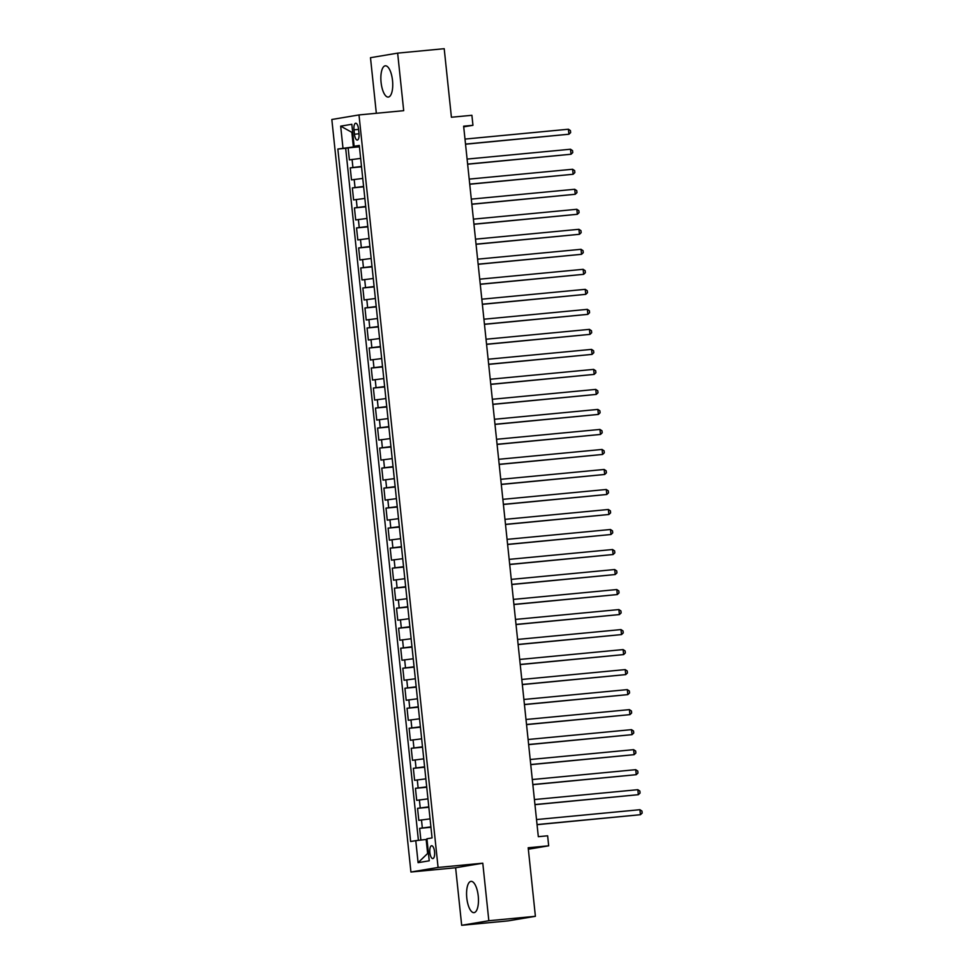 <?xml version="1.0" encoding="UTF-8"?>
<svg xmlns="http://www.w3.org/2000/svg" width="974" height="974" viewBox="0 0 974 974"><rect width="100%" height="100%" fill="white"/><g stroke="black" fill="none" stroke-linecap="round" stroke-linejoin="round"><path stroke-width="1.46" d="M478.246 896.043A15.706 5.795 -95.4 0 0 471.026 881.373A15.706 5.795 -95.4 0 0 466.789 897.967A15.706 5.795 -95.4 0 0 474.009 912.638A15.706 5.795 -95.4 0 0 478.246 896.043M392.522 80.477A15.706 5.795 -95.4 0 0 385.314 65.806A15.706 5.795 -95.4 0 0 381.077 82.4A15.706 5.795 -95.4 0 0 388.285 97.071A15.706 5.795 -95.4 0 0 392.522 80.477M434.562 851.751A6.441 2.374 -95.4 0 0 431.604 845.736A6.441 2.374 -95.4 0 0 429.863 852.542A6.441 2.374 -95.4 0 0 432.833 858.569A6.441 2.374 -95.4 0 0 434.562 851.751M461.676 925.3L508.233 920.868L535.396 916.303L488.838 920.734L482.787 863.195L438.081 867.457L410.931 872.022L455.625 867.761L461.676 925.3L488.838 920.734M438.081 867.457L358.992 114.932L331.83 119.498L410.931 872.022M358.992 114.932L403.699 110.671L397.648 53.132L370.485 57.697L376.329 113.288M397.648 53.132L444.205 48.7L451.412 117.245L471.903 115.297L472.95 125.305L463.636 126.194L538.318 836.678L547.632 835.802L548.679 845.809L528.188 847.757L535.396 916.303M360.648 158.409L349.398 159.882L348.132 147.878L359.43 146.806M361.488 166.42L350.238 167.893L361.524 166.81M350.238 167.893L351.492 179.898L362.754 178.425M364.848 198.44L353.599 199.913L352.344 187.909L363.631 186.825M366.954 218.456L355.705 219.929L354.439 207.925L365.737 206.841M369.061 238.472L357.811 239.945L356.545 227.928L367.843 226.857M371.167 258.487L359.917 259.961L358.651 247.944L369.95 246.872M373.273 278.491L362.011 279.964L360.757 267.96L372.044 266.888M375.367 298.507L364.118 299.98L362.852 287.975L374.15 286.904M377.474 318.522L366.224 319.996L364.958 307.991L376.256 306.907M379.58 338.538L368.33 340.011L367.064 328.007L378.362 326.923M381.686 358.554L370.424 360.027L369.17 348.022L380.457 346.939M383.78 378.569L372.531 380.043L371.264 368.026L382.563 366.954M385.887 398.573L374.637 400.058L373.371 388.042L384.669 386.97M387.993 418.589L376.743 420.062L375.477 408.057L386.775 406.986M390.099 438.604L378.837 440.078L377.583 428.073L388.882 427.002M392.205 458.62L380.944 460.093L379.69 448.089L390.976 447.005M394.3 478.636L383.05 480.109L381.784 468.104L393.082 467.021M396.406 498.651L385.156 500.125L383.89 488.12L395.188 487.037M398.512 518.667L387.262 520.14L385.996 508.124L397.295 507.052M400.618 538.671L389.357 540.156L388.102 528.139L399.389 527.068M402.712 558.686L391.463 560.16L390.197 548.155L401.495 547.084M404.819 578.702L393.569 580.175L392.303 568.171L403.601 567.099M406.925 598.718L395.675 600.191L394.409 588.186L405.708 587.103M409.031 618.734L397.769 620.207L396.515 608.202L407.814 607.119M411.138 638.749L399.876 640.222L398.622 628.218L409.908 627.134M413.232 658.765L401.982 660.238L400.716 648.221L412.014 647.15M415.338 678.768L404.088 680.254L402.822 668.237L414.12 667.166M417.444 698.784L406.195 700.257L404.928 688.253L416.227 687.181M419.551 718.8L408.289 720.273L407.035 708.268L418.321 707.197M421.645 738.816L410.395 740.289L409.129 728.284L420.427 727.201M423.751 758.831L412.501 760.304L411.235 748.3L422.533 747.216M425.857 778.847L414.607 780.32L413.341 768.303L424.64 767.232M427.963 798.863L416.702 800.336L415.448 788.319L426.746 787.248M430.07 818.866L418.808 820.339L417.554 808.335L428.84 807.263M353.988 129.834L354.451 134.229A6.246 2.301 -95.4 0 0 357.312 140.061A6.246 2.301 -95.4 0 0 358.992 133.475L358.529 129.067A6.246 2.301 -95.4 0 0 355.668 123.235A6.246 2.301 -95.4 0 0 353.988 129.834L358.566 129.396M352.734 132.878L351.906 132.963L353.379 146.964L337.844 149.034L410.638 841.512L415.776 840.659L418.089 862.672L429.242 860.797L426.929 838.784L432.066 837.92L359.284 145.443L354.146 146.295L359.345 146.015M342.982 148.17L340.669 126.157L351.833 124.282L354.146 146.295M348.132 147.878L345.673 148.292L418.406 840.355M430.91 826.877L419.648 828.35L420.878 840.063M417.554 808.335L428.803 806.862M415.448 788.319L426.697 786.846M413.341 768.303L424.591 766.83M411.235 748.3L422.497 746.827M409.129 728.284L420.391 726.811M407.035 708.268L418.284 706.795M404.928 688.253L416.178 686.78M402.822 668.237L414.072 666.764M400.716 648.221L411.978 646.748M398.622 628.218L409.871 626.732M396.515 608.202L407.765 606.729M394.409 588.186L405.659 586.713M392.303 568.171L403.565 566.698M390.197 548.155L401.458 546.682M388.102 528.139L399.352 526.666M385.996 508.124L397.246 506.65M383.89 488.12L395.14 486.635M381.784 468.104L393.046 466.631M379.69 448.089L390.939 446.616M377.583 428.073L388.833 426.6M375.477 408.057L386.727 406.584M373.371 388.042L384.633 386.568M371.264 368.026L382.526 366.553M369.17 348.022L380.42 346.537M367.064 328.007L378.314 326.534M364.958 307.991L376.207 306.518M362.852 287.975L374.113 286.502M360.757 267.96L372.007 266.486M358.651 247.944L369.901 246.471M356.545 227.928L367.795 226.455M354.439 207.925L365.7 206.439M352.344 187.909L363.594 186.436M359.382 146.392L353.379 146.964M528.346 849.218L548.679 845.809M463.709 126.851L472.95 125.305M352.734 132.817L340.669 126.157M426.989 839.369L426.162 839.454L427.635 853.467L428.45 853.321M345.673 148.292L337.844 149.034M419.648 828.35L430.946 827.279M415.776 840.659L426.162 839.454M418.089 862.672L427.635 853.467M482.787 863.195L455.625 867.761M465.535 144.213L568.938 134.229L465.523 144.079M568.414 129.225L570.435 130.589L570.642 132.598L568.938 134.229L568.414 129.225L465 139.087M467.642 164.229L571.044 154.245L467.63 164.095M570.508 149.241L572.542 150.605L572.749 152.601L571.044 154.245L570.508 149.241L467.094 159.091M469.748 184.244L573.138 174.261L469.724 184.11M572.615 169.257L574.648 170.62L574.855 172.617L573.138 174.261L572.615 169.257L469.2 179.106M471.842 204.26L575.244 194.276L471.83 204.126M574.721 189.273L576.754 190.636L576.961 192.633L575.244 194.276L574.721 189.273L471.306 199.122M473.948 224.276L577.351 214.292L473.936 224.142M576.827 209.288L578.848 210.652L579.067 212.649L577.351 214.292L576.827 209.288L473.413 219.138M476.055 244.291L579.457 234.296L476.043 244.157M578.921 229.304L580.954 230.655L581.161 232.664L579.457 234.296L578.921 229.304L475.519 239.154M478.161 264.295L581.551 254.311L478.149 264.173M581.028 249.307L583.061 250.671L583.268 252.68L581.551 254.311L581.028 249.307L477.613 259.169M480.255 284.311L583.657 274.327L480.243 284.177M583.134 269.323L585.167 270.687L585.374 272.696L583.657 274.327L583.134 269.323L479.719 279.173M482.361 304.326L585.764 294.343L482.349 304.192M585.24 289.339L587.261 290.702L587.48 292.699L585.764 294.343L585.24 289.339L481.826 299.188M484.468 324.342L587.87 314.358L484.455 324.208M587.346 309.355L589.367 310.718L589.574 312.715L587.87 314.358L587.346 309.355L483.932 319.204M486.574 344.358L589.976 334.374L486.562 344.224M589.44 329.37L591.474 330.734L591.681 332.731L589.976 334.374L589.44 329.37L486.026 339.22M488.68 364.373L592.07 354.39L488.656 364.239M591.547 349.386L593.58 350.75L593.787 352.746L592.07 354.39L591.547 349.386L488.132 359.236M490.774 384.389L594.177 374.393L490.762 384.255M593.653 369.389L595.674 370.753L595.893 372.762L594.177 374.393L593.653 369.389L490.239 379.251M492.881 404.393L596.283 394.409L492.868 404.271M595.759 389.405L597.78 390.769L597.999 392.778L596.283 394.409L595.759 389.405L492.345 399.267M494.987 424.408L598.389 414.425L494.975 424.274M597.853 409.421L599.887 410.784L600.094 412.793L598.389 414.425L597.853 409.421L494.451 419.27M497.093 444.424L600.483 434.441L497.081 444.29M599.96 429.437L601.993 430.8L602.2 432.797L600.483 434.441L599.96 429.437L496.545 439.286M499.187 464.44L602.589 454.456L499.175 464.306M602.066 449.452L604.099 450.816L604.306 452.813L602.589 454.456L602.066 449.452L498.651 459.302M501.293 484.455L604.696 474.472L501.281 484.322M604.172 469.468L606.193 470.832L606.412 472.828L604.696 474.472L604.172 469.468L500.758 479.318M503.4 504.471L606.802 494.488L503.388 504.337M606.278 489.484L608.3 490.847L608.507 492.844L606.802 494.488L606.278 489.484L502.864 499.333M505.506 524.487L608.896 514.491L505.494 524.353M608.373 509.487L610.406 510.851L610.613 512.86L608.896 514.491L608.373 509.487L504.958 519.349M507.612 544.49L611.002 534.507L507.588 544.369M610.479 529.503L612.512 530.867L612.719 532.875L611.002 534.507L610.479 529.503L507.064 539.365M509.706 564.506L613.109 554.523L509.694 564.372M612.585 549.519L614.606 550.882L614.825 552.879L613.109 554.523L612.585 549.519L509.171 559.368M511.813 584.522L615.215 574.538L511.8 584.388M614.691 569.534L616.712 570.898L616.932 572.895L615.215 574.538L614.691 569.534L511.277 579.384M513.919 604.537L617.321 594.554L513.907 604.404M616.786 589.55L618.819 590.914L619.026 592.91L617.321 594.554L616.786 589.55L513.383 599.4M516.025 624.553L619.415 614.57L516.013 624.419M618.892 609.566L620.925 610.929L621.132 612.926L619.415 614.57L618.892 609.566L515.477 619.415M518.119 644.569L621.522 634.585L518.107 644.435M620.998 629.581L623.031 630.945L623.238 632.942L621.522 634.585L620.998 629.581L517.584 639.431M520.226 664.585L623.628 654.589L520.213 664.451M623.104 649.585L625.125 650.949L625.345 652.957L623.628 654.589L623.104 649.585L519.69 659.447M522.332 684.588L625.734 674.605L522.32 684.466M625.211 669.601L627.232 670.964L627.439 672.973L625.734 674.605L625.211 669.601L521.796 679.462M524.438 704.604L627.828 694.62L524.426 704.47M627.305 689.616L629.338 690.98L629.545 692.977L627.828 694.62L627.305 689.616L523.89 699.466M526.544 724.619L629.934 714.636L526.52 724.486M629.411 709.632L631.444 710.996L631.651 712.992L629.934 714.636L629.411 709.632L525.997 719.482M528.639 744.635L632.041 734.652L528.626 744.501M631.517 729.648L633.538 731.011L633.757 733.008L632.041 734.652L631.517 729.648L528.103 739.497M530.745 764.651L634.147 754.667L530.733 764.517M633.624 749.663L635.645 751.027L635.864 753.024L634.147 754.667L633.624 749.663L530.209 759.513M532.851 784.667L636.253 774.683L532.839 784.533M635.718 769.679L637.751 771.031L637.958 773.039L636.253 774.683L635.718 769.679L532.315 779.529M534.957 804.67L638.347 794.687L534.945 804.548M637.824 789.683L639.857 791.046L640.064 793.055L638.347 794.687L637.824 789.683L534.409 799.544M537.051 824.686L640.454 814.702L537.039 824.552M639.93 809.698L641.963 811.062L642.17 813.071L640.454 814.702L639.93 809.698L536.516 819.56M352.917 167.443L352.077 159.432M422.326 827.9L421.486 819.901M420.232 807.884L419.392 799.885M418.126 787.869L417.286 779.87M416.02 767.865L415.18 759.854M413.913 747.849L413.073 739.838M411.819 727.834L410.967 719.823M409.713 707.818L408.873 699.807M407.607 687.802L406.767 679.803M405.501 667.787L404.66 659.788M403.394 647.771L402.554 639.772M401.3 627.767L400.46 619.756M399.194 607.752L398.354 599.74M397.088 587.736L396.248 579.725M394.981 567.72L394.141 559.709M392.887 547.705L392.035 539.706M390.781 527.689L389.941 519.69M388.675 507.673L387.835 499.674M386.568 487.67L385.728 479.658M384.462 467.654L383.622 459.643M382.368 447.638L381.528 439.627M380.262 427.623L379.422 419.611M378.156 407.607L377.315 399.608M376.049 387.591L375.209 379.592M373.955 367.575L373.103 359.576M371.849 347.572L371.009 339.561M369.743 327.556L368.903 319.545M367.636 307.541L366.796 299.529M365.53 287.525L364.69 279.526M363.436 267.509L362.596 259.51M361.33 247.493L360.49 239.494M359.223 227.478L358.383 219.479M357.117 207.474L356.277 199.463M355.023 187.458L354.171 179.447M359.029 133.791L354.451 134.229"/></g></svg>
